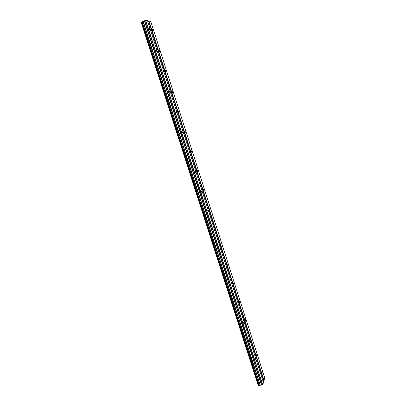 <?xml version="1.0" encoding="UTF-8"?>
<svg xmlns="http://www.w3.org/2000/svg" width="406" height="406" viewBox="0 0 406 406"><rect width="100%" height="100%" fill="white"/><g stroke="black" fill="none" stroke-linecap="round" stroke-linejoin="round"><path stroke-width="0.61" d="M152.803 30.034L152.326 29.217L152.737 30.749L152.803 30.034M262.235 372.069L262.205 373.155L262.235 372.069M256.673 354.682L256.638 355.747L256.673 354.682M251.055 337.122L251.015 338.162L251.055 337.122M245.381 319.385L245.148 318.964L245.331 320.405L245.381 319.385M239.647 301.465L239.403 301.029L239.352 302.023L239.596 302.46L239.647 301.465M233.856 283.368L233.597 282.911L233.8 284.337L233.856 283.368M228.005 265.077L227.736 264.605L227.944 266.031L228.005 265.077M222.092 246.604L221.813 246.107L222.031 247.533L222.092 246.604M216.119 227.939L215.825 227.416L216.058 228.842L216.119 227.939M210.085 209.075L209.775 208.532L210.019 209.958L210.085 209.075M203.99 190.013L203.665 189.45L203.594 190.312L203.919 190.881L203.99 190.013M197.823 170.753L197.483 170.16L197.417 171.007L197.758 171.601L197.823 170.753M191.596 151.291L191.241 150.672L191.525 152.113L191.596 151.291M185.303 131.62L184.928 130.971L185.232 132.422L185.303 131.62M178.945 111.736L178.549 111.056L178.873 112.523L178.945 111.736M172.514 91.639L172.098 90.929L172.443 92.406L172.514 91.639M166.013 71.329L165.582 70.583L165.511 71.329L165.947 72.075L166.013 71.329M159.446 50.796L158.99 50.014L159.375 51.521L159.446 50.796M149.875 29.46L149.388 28.628L149.317 29.349L149.804 30.181L149.875 29.46M260.972 375.915L260.936 377.022L260.972 375.915M255.328 358.325L255.288 359.411L255.328 358.325M249.634 340.558L249.588 341.619L249.634 340.558M243.879 322.608L243.641 322.186L243.823 323.643L243.879 322.608M238.063 304.475L237.814 304.033L238.007 305.485L238.063 304.475M232.186 286.149L231.927 285.692L231.867 286.682L232.125 287.138L232.186 286.149M226.249 267.635L225.98 267.158L225.914 268.122L226.188 268.605L226.249 267.635M220.25 248.929L219.966 248.431L220.184 249.873L220.25 248.929M214.19 230.024L213.891 229.502L213.82 230.425L214.119 230.948L214.19 230.024M208.065 210.922L207.75 210.374L207.994 211.825L208.065 210.922M201.873 191.617L201.543 191.043L201.797 192.495L201.873 191.617M195.616 172.103L195.271 171.505L195.54 172.961L195.616 172.103M189.292 152.382L188.927 151.758L188.851 152.59L189.216 153.219L189.292 152.382M182.898 132.447L182.517 131.793L182.822 133.264L182.898 132.447M176.437 112.3L176.037 111.609L176.361 113.096L176.437 112.3M169.906 91.929L169.485 91.208L169.83 92.705L169.906 91.929M163.303 71.334L162.862 70.578L162.786 71.334L163.227 72.09L163.303 71.334M156.625 50.511L156.163 49.72L156.087 50.461L156.554 51.252L156.625 50.511M264.118 380.605L149.002 21.082L150.773 21.498L264.854 378.255L263.758 380.818L148.56 21.173L147.581 20.945M258.683 385.563L258.221 385.426L141.146 22.234L141.527 21.975M141.511 21.934L144.434 20.939L261.403 384.908L259.216 385.634L258.708 385.654L141.511 21.934M145.46 20.346L262.56 385.096L263.499 382.574L147.51 20.731L145.683 20.3L144.434 20.939M149.002 21.082L148.56 21.173M263.758 380.818L263.352 382.112M262.56 385.096L261.403 384.908M258.353 385.487L141.247 22.152M142.953 21.477L260.007 385.218M259.353 385.563L142.171 21.665M260.236 385.096L143.227 21.411M144.668 20.66L261.794 385.218M262.743 384.989L145.683 20.3M141.587 21.873L258.81 385.7M259.216 385.634L142.009 21.706"/></g></svg>
